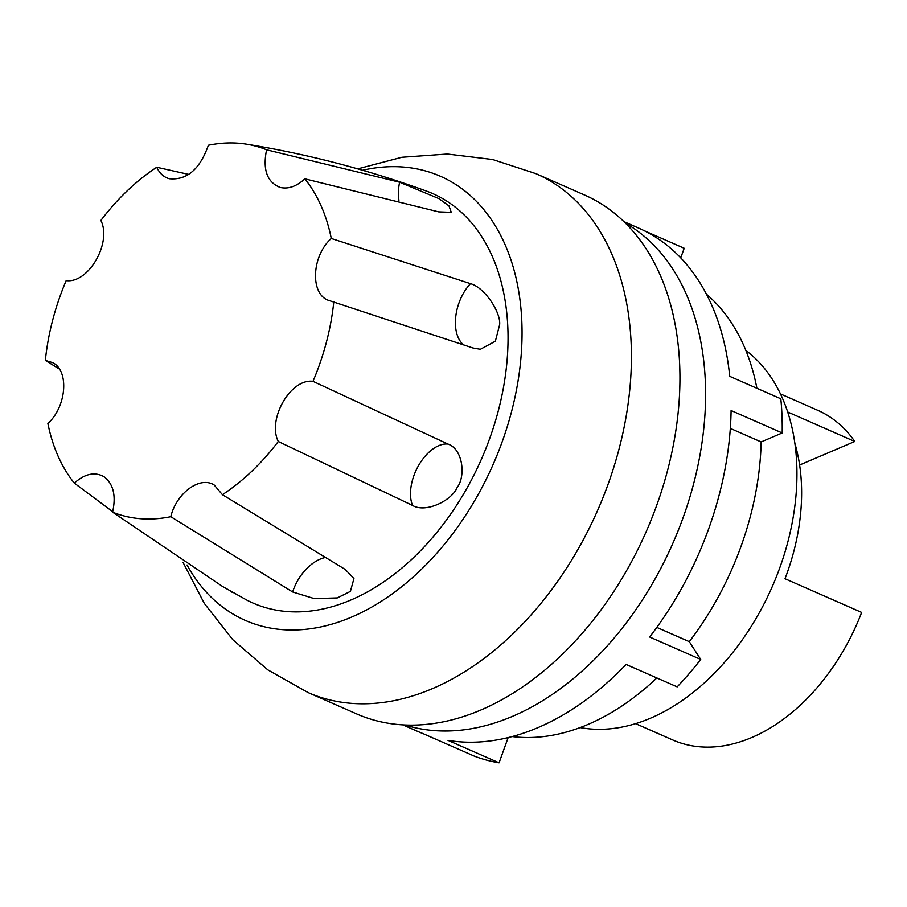 <?xml version="1.0" encoding="UTF-8"?>
<svg xmlns="http://www.w3.org/2000/svg" width="907" height="907" viewBox="0 0 907 907"><rect width="100%" height="100%" fill="white"/><g stroke="black" fill="none" stroke-linecap="round" stroke-linejoin="round"><path stroke-width="1.36" d="M187.035 565.004A242.543 164.167 -66.3 0 0 392.856 593.439A242.543 164.167 -66.3 0 0 521.842 321.996A242.543 164.167 -66.3 0 0 362.596 170.255M183.089 562.476L204.324 603.438L232.838 639.73L267.826 669.865L308.074 692.551L356.61 713.888A283.369 191.808 -66.3 0 0 480.869 710A283.369 191.808 -66.3 0 0 672.745 448.137A283.369 191.808 -66.3 0 0 584.596 195.028L536.06 173.702L492.66 159.519L447.355 154.031L401.858 157.274L357.743 168.872M156.764 167.262A196.876 133.261 -66.3 0 0 100.881 220.458C112.094 242.713 88.433 283.755 66.177 280.614A196.876 133.261 -66.3 0 0 45.35 360.408L52.855 362.709C69.42 371.042 66.494 406.755 47.878 423.478A196.876 133.261 -66.3 0 0 74.317 483.114C84.975 473.658 94.895 471.538 104.078 476.765C113.398 483.941 116.232 495.732 112.593 512.149L222.566 586.489L246.931 600.151A223.587 151.344 -66.3 0 0 422.072 549.132A223.587 151.344 -66.3 0 0 507.852 327.971A223.587 151.344 -66.3 0 0 426.641 191.15C367.516 169.677 307.462 154.009 246.466 144.179A196.876 133.261 -66.3 0 0 208.372 145.256C199.903 169.28 186.853 180.448 169.235 178.736C163.679 177.114 159.53 173.282 156.764 167.262L188.781 174.439M470.472 283.653C484.996 287.576 501.027 312.745 499.632 324.729L495.358 341.213L480.37 349.286L473.057 348.016L329.445 300.648C310.013 295.387 311.169 256.432 331.282 238.473L470.472 283.653A37.913 22.709 108.6 0 0 463.25 344.581M331.282 238.473A196.876 133.261 -66.3 0 0 304.854 178.838C296.578 186.4 288.381 189.28 280.252 187.466C267.123 182.341 262.565 169.79 266.579 149.802L399.59 182.228L438.841 198.599L448.976 205.878L451.289 212.363L438.659 211.864L304.854 178.838M266.579 149.802A196.876 133.261 -66.3 0 0 246.466 144.179M59.443 369.07L45.35 360.408M112.706 511.695L74.317 483.114M232.192 592.35L230.843 591.443M112.593 512.149A196.876 133.261 -66.3 0 0 170.799 516.695C176.468 492.932 200.152 475.687 214.256 485.064L222.408 494.689L345.306 569.505L353.934 578.575L350.397 591.398L337.313 597.917L314.264 598.609L292.632 591.965L170.799 516.695M222.408 494.689A196.876 133.261 -66.3 0 0 278.29 441.494C267.066 419.238 290.739 378.196 312.994 381.337L447.99 444.067C463.092 449.192 465.824 476.436 457.151 487.49C452.071 500.29 426.041 513.43 412.572 505.46L278.29 441.494M312.994 381.337A196.876 133.261 -66.3 0 0 333.821 301.543M580.14 727.561A208.497 141.129 -66.3 0 0 650.466 718.197A208.497 141.129 -66.3 0 0 788.07 541.06A208.497 141.129 -66.3 0 0 745.849 350.431M635.614 723.65L672.801 739.987A180.062 121.878 -66.3 0 0 751.756 737.516A180.062 121.878 -66.3 0 0 861.65 612.418L785.009 578.734A180.062 121.878 -66.3 0 0 794.895 443.466M787.695 412.005L854.779 441.482L799.623 465.008M854.779 441.482A180.062 121.878 -66.3 0 0 817.672 410.27L780.485 393.933M623.925 221.625L638.641 228.088A274.844 186.037 113.7 0 1 729.727 376.337L780.814 398.785A274.844 186.037 113.7 0 1 781.993 415.678A274.844 186.037 113.7 0 1 782.197 432.968L731.099 410.52A274.844 186.037 113.7 0 1 649.616 636.997L700.714 659.446A274.844 186.037 113.7 0 1 677.178 686.871L626.079 664.423A274.844 186.037 113.7 0 1 447.979 740.373L499.077 762.821A274.844 186.037 113.7 0 1 474.157 756.064L423.059 733.616A274.844 186.037 113.7 0 1 417.526 731.337L402.799 724.863M404.941 724.976A274.844 186.037 -66.3 0 0 610.264 642.541A274.844 186.037 -66.3 0 0 705.351 381.994A274.844 186.037 -66.3 0 0 625.456 223.122M782.197 432.968L761.154 441.947L730.316 428.387M656.804 627.395L689.297 641.668A246.409 166.786 113.7 0 0 761.154 441.947M700.714 659.446L689.297 641.668M656.849 677.937A246.409 166.786 113.7 0 1 512.149 736.563M499.077 762.821L508.158 737.584M680.738 257.871L684.195 248.269L644.072 230.627M706.496 294.253A246.409 166.786 113.7 0 1 756.903 388.275M399.59 182.228L399.59 182.228A37.913 24.92 104.5 0 0 398.933 200.243M292.632 591.965L292.632 591.965A37.913 23.48 121 0 1 324.502 557.68M412.572 505.46L412.572 505.46A37.913 22.108 115.1 0 1 418.694 465.314A37.913 22.108 115.1 0 1 447.99 444.067L447.99 444.067M308.074 692.551A283.369 191.808 -66.3 0 0 432.322 688.674A283.369 191.808 -66.3 0 0 631.17 343.957A283.369 191.808 -66.3 0 0 536.06 173.702"/></g></svg>

